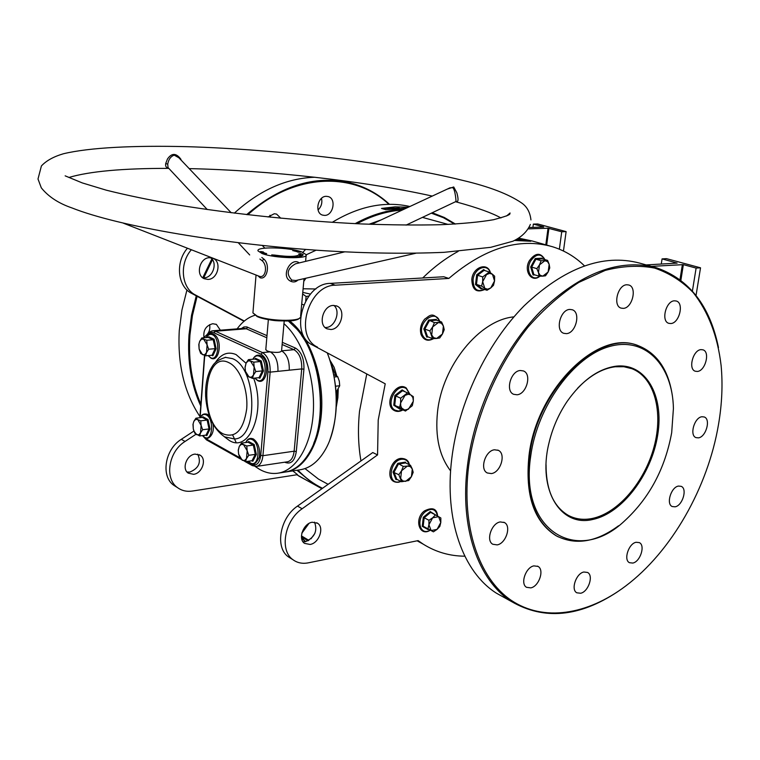 <?xml version="1.0" encoding="UTF-8"?>
<svg xmlns="http://www.w3.org/2000/svg" width="760" height="760" viewBox="0 0 760 760"><rect width="100%" height="100%" fill="white"/><g stroke="black" fill="none" stroke-linecap="round" stroke-linejoin="round"><path stroke-width="1.14" d="M615.866 366.206C645.734 362.577 664.269 395.513 657.704 435.014C651.538 474.468 622.202 513.294 592.923 519.422C561.051 527.573 537.443 490.456 548.815 443.669C552.378 428.383 558.495 414.276 567.188 401.356C581.932 380.532 598.158 368.809 615.866 366.206M546.05 464.749C546.06 489.801 553.48 506.673 568.318 515.375C575.605 519.232 583.661 520.248 592.467 518.424C618.327 512.971 644.717 481.811 654.056 446.861C663.537 411.93 654.54 377.501 631.968 368.714L623.884 366.719L615.163 366.766C602.281 368.457 589.75 375.63 577.572 388.284M549.746 245.955L532.161 240.977L518.985 238.212M458.166 251.398C445.806 258.096 433.979 266.959 422.702 277.979M366.7 374.319L359.518 411.312C357.751 428.811 358.226 445.351 360.962 460.93M454.603 224.086L443.431 217.711L431.338 213.17M402.183 210.093C387.173 211.042 372.106 215.593 356.981 223.725M355.158 223.639C371.583 214.605 387.923 209.779 404.168 209.171M432.259 212.733L444.315 217.474L455.43 224.038M671.688 432.687L673.417 408.443C672.609 365.294 645.354 336.262 609.558 346.493C573.838 356.221 537.225 406.334 530.708 456.133C519.108 531.686 578.103 565.278 624.653 520.828C649.42 497.952 665.095 468.578 671.688 432.687M618.535 525.787C596.315 542.165 575.643 545.547 556.529 535.923C534.536 522.044 525.54 495.397 529.549 455.971C537.063 388.769 599.811 328.206 638.97 345.971C657.381 353.609 668.505 370.158 672.353 395.637M388.882 204.335C353.951 171.152 293.598 172.881 247.855 214.766M212.496 259.711L203.718 277.837M197.106 296.276L192.413 315.656L189.914 335.122C188.28 360.639 191.928 383.658 200.877 404.177M200.744 405.963C191.235 385.006 187.311 361.351 188.993 334.998L191.511 315.372L196.261 295.83M210.605 257.726C217.939 262.627 212.952 277.856 204.022 277.827L202.73 277.799L211.869 258.894M246.639 214.633C282.093 184.405 317.765 174.135 353.656 183.834C367.184 187.881 379.135 194.712 389.49 204.326M351.177 183.15L341.81 180.548M314.811 177.251C286.463 178.182 259.635 190.142 234.336 213.151M186.95 289.94L181.916 310.137L179.284 330.448C177.403 364.202 184.3 392.92 199.956 416.594M718.542 424.279C721.99 403.997 722.855 384.484 721.135 365.721C717.678 336.214 708.358 311.809 693.167 292.524C682.119 281.219 669.275 273.077 654.635 268.09C639.15 265.126 622.697 265.895 605.255 270.389L578.806 282.406C561.117 293.911 544.264 308.712 528.247 326.828C497.42 365.36 475.522 416.423 468.663 465.728C461.12 526.889 479.037 578.493 511.233 600.333C543.619 622.041 587.318 614.878 625.489 586.15C671.517 551.608 707.95 487.483 718.542 424.279M617.348 591.926C579.225 617.082 543.98 620.303 511.584 601.597C478.315 580.611 459.43 527.896 467.466 465.566C474.468 409.469 502.816 349.809 540.54 311.334C581.144 272.584 619.789 258.067 656.478 267.776C689.263 279.195 709.935 305.795 718.475 347.567M653.933 267.073L639.683 263.122C602.965 253.412 564.433 267.653 524.086 305.862C486.6 343.815 458.584 402.733 451.82 458.233C444.058 519.897 463.106 572.204 496.413 593.18L505.799 598.376M318.06 209.94C321.337 206.73 322.487 202.863 321.49 198.35M326.382 196.317L328.263 196.593C336.594 198.692 333.25 215.697 324.587 215.403L322.534 215.099C314.298 212.895 317.747 195.918 326.382 196.317M270.408 217.218L269.942 215.251M268.062 216.98L274.284 213.74L276.583 214.101L280.791 218.243M203.851 337.212C208.582 334.295 210.511 330.106 209.636 324.634M204.012 337.772C203.005 330.277 205.931 325.594 212.791 323.722L216.41 324.416L220.362 330.191M632.814 563.065C640.309 561.716 645.544 545.328 639.331 542.611L636.111 542.269C628.644 543.495 623.304 559.949 629.48 562.704L632.814 563.065M675.07 506.825C682.499 505.723 687.61 488.756 681.207 486.343L678.49 486.067C671.07 487.046 665.874 504.079 672.23 506.531L675.07 506.825M698.411 437.865C706.021 437.066 711.037 419.14 704.235 416.974L701.936 416.746C694.345 417.411 689.244 435.404 695.989 437.617L698.411 437.865M697.385 371.45C705.385 370.965 710.353 351.823 702.971 349.828L700.986 349.628C693.006 349.98 687.942 369.18 695.267 371.222L697.385 371.45M670.804 323.541C679.355 323.294 684.313 302.964 676.267 301.007L674.414 300.808C665.874 300.922 660.82 321.309 668.8 323.323L670.804 323.541M623.276 308.38C632.406 308.209 637.412 287.099 628.776 284.99L626.81 284.762C617.69 284.781 612.569 305.938 621.119 308.123L623.276 308.38M566.38 333.64C575.928 333.327 581.096 312.255 572.204 309.738L569.772 309.434C560.253 309.586 554.952 330.695 563.749 333.308L566.38 333.64M517.047 394.782C526.633 394.136 532.057 373.977 523.431 370.937L520.258 370.5C510.701 370.984 505.134 391.172 513.665 394.307L517.047 394.782M580.678 593.246C588.439 591.755 593.845 575.491 587.565 572.451L583.851 572.014C576.108 573.382 570.598 589.693 576.811 592.8L580.678 593.246M530.822 587.879C539.03 586.378 544.606 569.762 538.014 566.409L533.9 565.877C525.73 567.245 520.03 583.899 526.556 587.318L530.822 587.879M491.387 473.575C500.659 472.539 506.293 453.767 498.332 450.338L494.465 449.777C485.231 450.661 479.455 469.452 487.312 472.976L491.387 473.575M497.183 544.892C505.932 543.533 511.613 526.062 504.421 522.538L500.222 521.939C491.501 523.146 485.688 540.645 492.793 544.255L497.183 544.892M193.572 474.325C202.103 473.499 207.024 459.287 200.184 455.212L195.064 454.1C186.58 454.812 181.526 468.967 188.252 473.138L193.572 474.325M186.998 471.988L189.848 472.074C198.816 468.302 201.438 462.337 197.714 454.176M209.541 257.697L212.971 258.324C222.11 261.687 217.844 279.442 207.945 279.423L204.25 278.73C195.273 275.224 199.69 257.555 209.541 257.697M513.94 316.863C479.617 319.903 442.149 365.712 437.503 412.119C435.014 436.601 439.394 456.209 450.613 470.915M637.507 345.467C598.262 328.757 536.427 389.12 528.979 455.724C524.98 495.131 533.976 521.769 555.968 535.648L558.467 536.95M302.993 541.775L305.482 541.681C314.706 537.453 317.727 530.936 314.535 522.139M310.099 544.454C319.038 543.21 324.596 527.45 317.566 523.25L312.246 522.234C303.354 523.346 297.654 539.087 304.57 543.381L310.099 544.454M333.887 305.406C340.945 310.983 335.141 327.284 326.021 327.512L325.137 327.531M333.241 305.425L336.822 306.023C346.284 309.51 341.287 329.241 330.913 329.498L327.066 328.833C317.747 325.213 322.915 305.529 333.241 305.425M398.231 208.145L396.102 208.297M315.894 288.981L303.098 288.781M517.598 239.001L525.683 239.799L530.832 241.262L514.681 240.454M385.225 383.809L312.597 345.049L385.225 383.809L378.214 420.023L377.558 454.917L372.751 452.542L297.502 506.094C279.851 517.807 274.692 547.77 288.534 556.957L290.966 558.476M584.373 265.772C575.158 256.794 564.49 250.429 552.339 246.686C519.251 237.348 484.756 247.931 448.837 278.435L443.735 276.754L330.258 283.385C303.316 283.262 288.857 334.305 312.597 345.049M406.581 208.041L385.785 209.693L381.491 208.439L395.086 206.853L408.32 207.233M409.897 206.501C384.835 200.906 358.948 206.188 332.215 222.347M305.567 249.413L302.888 252.358M448.144 224.418L422.427 217.388M381.064 219.925L369.018 224.248M305.909 278.217L303.772 281.39M330.058 360.382L334.115 367.298L336.813 376.048M338.228 389.424L337.877 397.717L336.338 406.657M304.988 468.587L318.535 479.132L326.743 483.578M545.813 244.844L548.045 228.209L561.735 231.781L566.114 231.619L537.709 223.972L533.339 224.105L543.685 226.898M528.57 228.864L548.045 228.209M529.255 227.506L543.685 227.031M296.846 474.762L307.41 480.728M193.905 431.043L181.317 439.318C164.749 449.407 160.559 476.539 174.011 485.44L176.377 486.913M244.055 321.28L191.672 293.388C177.545 286.606 175.094 262.162 187.454 248.226M336.442 400.719L337.183 390.972M335.635 375.421L330.97 363.318M313.69 443.46C326.572 413.108 320.834 362.035 301.549 335.341C320.834 362.035 326.572 413.108 313.69 443.46M286.558 471.865L299.82 469.822C310.251 468.284 318.981 461.168 326.012 448.466C339.017 425.02 339.701 383.373 327.265 352.982M289.56 320.872C308.788 335.198 322.886 372.334 321.746 407.455C320.72 442.624 304.893 469.623 285.637 472.007L285.475 472.026M327.417 353.058C338.456 383.439 339.292 412.338 329.925 439.755M292.79 470.905L297.54 474.658L192.337 491.055C186.798 491.862 181.916 490.76 177.697 487.739C164.236 478.828 168.454 451.611 185.05 441.465L195.985 434.264M321.908 488.728L313.994 484.338L296.979 470.259M297.958 470.117C305.283 477.831 313.471 483.892 322.515 488.3M377.558 454.917L302.147 508.763C284.459 520.543 279.252 550.62 293.103 559.816C297.435 562.942 302.508 563.948 308.313 562.837L418.104 540.616L423.197 544.141C435.898 552.083 449.768 556.101 464.816 556.187M302.632 293.92L306.099 296.505L305.7 300.798M301.701 304.095L303.687 304.874M306.099 296.505L308.854 296.02M302.765 292.381L310.412 294.101M696.036 295.459L700.53 267.815L666.482 258.647L662.074 258.894L677.15 263.112L646.181 264.917M651.424 266.37L683.364 264.642L680.875 280.278M700.53 267.815L696.112 268.09L683.364 264.642M317.452 347.12C293.683 336.357 308.218 285.114 335.198 285.199L448.837 278.435M679.991 279.604L682.394 264.527M661.276 264.043L662.074 258.894M692.398 291.07L696.112 268.09M244.34 321.034L195.548 295.041C181.412 288.249 178.97 263.748 191.349 249.755M211.061 239.457L212.591 239.4M563.454 251.019L566.114 231.619M532.912 227.382L533.339 224.105M548.919 228.314L546.668 245.081M559.36 249.185L561.735 231.781M303.449 539.971L305.653 541.642L301.511 537.596L303.278 539.781M406.799 207.945L404.139 207.993M399.313 208.088L381.491 208.439M525.683 239.799L515.185 240.217M447.203 189.116L453.72 186.969L456.836 192.774C458.669 199.434 458.384 202.34 455.971 201.514M168.292 167.827C166.098 167.666 165.243 166.221 165.727 163.486L167.457 159.03C171.674 152.883 176.111 152.912 180.794 159.106L181.184 160.189M261.82 257.469L264.1 259.255C270.465 265.202 266.922 280.108 260.138 277.77L258.334 276.137M259.255 276.279L259.474 276.365C265.648 278.426 268.052 265.525 261.991 260.613L259.892 259.046M344.651 251.873L295.507 263.815C287.251 268.527 286.026 273.961 291.821 280.117L295.82 280.506L415.729 253.27M297.958 280.022C295.858 282.074 293.445 282.483 290.728 281.257C280.364 276.64 290.424 257.602 298.556 262.428L299.126 262.931M406.077 225.121L455.914 201.533C456.256 202.331 455.392 190.228 452.884 187.71L450.005 187.815L371.592 224.343M231.192 212.752L178.885 157.776L174.23 155.154C170.753 156.37 168.577 159.381 167.722 164.179L168.055 167.57M262.143 253.565L258.029 250.923C255.769 246.363 289.227 247.199 301.739 251.93L306.204 254.695C308.75 259.236 274.436 258.419 262.143 253.565M284.202 321.024L281.57 350.901C280.601 352.498 276.839 352.82 270.265 351.861L267.149 350.93L265.81 349.524M254.752 315.324C248.045 317.395 242.164 321.917 237.111 328.88M232.712 435.119L236.113 442.443M255.16 466.469L259.673 469.423C265.591 472.739 271.548 474.012 277.533 473.252C296.248 470.915 311.762 445.132 313.376 410.932C315.067 376.77 302.328 339.682 283.964 323.684M295.26 251.047L296.913 251.161L295.26 251.047M262.285 252.159L263.178 252.405M260.537 251.503L263.359 251.949M272.859 255.607L273.144 255.512C286.748 258.048 304.437 257.355 302.993 254.429L300.951 253.65L298.784 253.944L299.791 254.163C297.73 256.776 289.313 257.079 274.541 255.084L271.709 254.885L272.859 255.607M262.048 252.624L263.748 252.89M263.568 253.298L265.962 253.308M264.527 253.622L266.703 253.678M298.015 252.159L300.314 252.149L297.492 251.969M297.217 251.788L298.832 251.655L297.055 251.484M294.633 250.847L292.762 250.667M278.445 473.109L284.401 472.197C294.415 470.725 302.87 463.961 309.757 451.887C328.358 420.764 321.49 356.06 296.723 329.004L288.268 320.938M289.256 370.187L270.151 372.134L262.931 455.686L294.139 451.202L301.72 368.923L289.256 370.187C289.531 360.667 286.966 354.217 281.57 350.835L293.997 349.685L282.131 344.489M259.264 276.288L123.357 223.184M266.808 337.772L246.306 328.776L215.384 331.217L262.476 352.573L270.265 351.861C275.652 355.243 278.207 361.741 277.96 371.336M274.483 255.74L274.541 255.084M299.354 256.519L299.753 254.619M299.677 255.379L300.808 255.227L300.951 253.65M300.808 255.227L302.299 255.597M302.841 255.132L302.926 254.248M261.183 252.12L262.305 252.206M263.112 252.567L264.337 252.728M265.477 253.469L266.361 253.859M297.302 251.902L300.314 252.159M295.925 251.494L298.832 251.655M294.291 251.066L296.695 251.237M293.094 250.695L294.642 250.667M397.119 479.484L395.96 479.598L393.024 472.093L397.784 463.324L405.441 462.108L405.868 463.02M405.631 481.365L402.629 480.861L400.662 478.448L401.527 470.791L398.829 474.686L401.574 481.735L408.747 480.529L411.426 476.653L405.631 481.365M412.3 469.034L411.426 476.653L413.183 472.33L412.3 469.034L410.485 465.281L407.36 466.079L410.352 466.602L412.3 469.034M407.36 466.079L401.527 470.791L403.303 466.431L407.36 466.079M410.485 465.281L405.65 462.906L398.468 464.046L394.012 472.273L396.767 479.303L401.574 481.735M397.784 463.324L403.303 466.431M393.024 472.093L398.829 474.686M405.65 462.906L405.441 462.108M395.96 479.598L396.767 479.303M333.792 374.699L337.677 376.656L339.283 381.13L339.72 385.748L336.148 392.255M334.238 377.026L337.677 376.656M335.597 386.213L339.72 385.748M248.092 442.187L248.577 441.493L254.22 444.543L256.348 454.47L252.804 461.253L251.702 460.769M242.231 460.284L238.63 454.185L238.317 450.423L239.267 446.367L238.25 450.119L238.63 454.185L240.226 458.726L245.48 461.671L246.506 458.584L244.597 460.512L242.231 460.284M247.161 450.718L246.506 458.584L248.786 455.297L247.161 450.718L246.791 445.968L243.523 444.609L247.161 450.718M243.523 444.609L241.167 444.419L239.267 446.367L241.518 443.089L243.523 444.609M252.804 461.253L251.987 460.731L245.48 461.671M251.987 460.731L255.303 454.375L248.786 455.297M256.348 454.47L255.303 454.375L253.317 445.065L246.791 445.968M254.22 444.543L253.317 445.065L248.026 442.206L241.518 443.089M248.026 442.206L248.577 441.493M255.075 359.005L255.522 358.34L261.288 361L263.454 370.994L259.834 378.233L258.514 377.729M249.099 377.131L245.451 371.317L245.1 367.507L246.088 363.118L245.034 367.298L245.451 371.317L247.047 375.782L252.415 378.356L253.479 375.031L251.522 377.169L249.099 377.131M254.153 366.918L253.479 375.031L255.797 371.555L254.153 366.918L253.764 362.159L250.439 360.962L254.153 366.918M250.439 360.962L248.026 360.962L246.088 363.118L248.377 359.651L250.439 360.962M259.834 378.233L259.008 377.673L252.415 378.356M259.008 377.673L262.399 370.889L255.797 371.555M263.454 370.994L262.399 370.889L260.366 361.522L253.764 362.159M261.288 361L260.366 361.522L254.97 359.024L248.377 359.651M254.97 359.024L255.522 358.34M208.43 337.392L208.82 336.775L214.111 339.216L216.134 348.755L212.857 355.775L211.565 355.281M202.521 354.692L199.13 349.058L198.968 343.89L199.7 341.316L198.806 344.555L199.13 349.058L200.678 353.457L205.599 355.822L206.511 352.583L204.734 354.683L202.521 354.692M207.09 344.793L206.511 352.583L208.658 349.22L207.09 344.793L206.758 340.252L203.67 339.15L207.09 344.793M203.67 339.15L201.457 339.197L199.7 341.316L201.818 337.953L203.67 339.15M212.857 355.775L212.049 355.243L205.599 355.822M212.049 355.243L215.127 348.659L208.658 349.22M216.134 348.755L215.127 348.659L213.227 339.72L206.758 340.252M214.111 339.216L213.227 339.72L208.278 337.43L201.818 337.953M208.278 337.43L208.82 336.775M202.426 417.392L202.853 416.746L208.031 419.548L210.026 429.029L206.815 435.623L205.722 435.157M196.621 434.663L193.942 431.072L193.296 428.897L193.107 423.966L193.847 421.373L192.983 424.394L193.296 428.897L194.826 433.238L199.642 435.945L200.526 432.924L198.787 434.824L196.621 434.663M201.096 425.362L200.526 432.924L202.635 429.742L201.096 425.362L200.763 420.831L197.733 419.577L201.096 425.362M197.733 419.577L195.576 419.453L193.847 421.373L195.928 418.19L197.733 419.577M206.815 435.623L206.017 435.119L199.642 435.945M206.017 435.119L209.028 428.934L202.635 429.742M210.026 429.029L209.028 428.934L207.157 420.052L200.763 420.831M208.031 419.548L207.157 420.052L202.312 417.42L195.928 418.19M202.312 417.42L202.853 416.746M407.522 392.844L400.662 398.192L400.624 402.971L399.646 407.322L405.479 411.046L412.291 405.707L413.269 401.375L408.452 409.193L404.7 410.029L401.717 408.12L400.738 405.802L400.624 402.971L405.013 395.39L408.32 394.24L410.894 394.943L412.88 397.546L413.316 400.795L413.316 396.634L407.522 392.844L402.591 390.716L395.751 396.026L394.744 405.127L400.577 408.851L399.998 409.222L393.775 405.26L394.839 395.551L402.144 389.88L405.184 391.837M393.775 405.26L399.646 407.322M399.998 409.222L400.577 408.851L405.479 411.046M394.839 395.551L400.662 398.192M402.591 390.716L402.144 389.88M428.269 336.974L426.712 337.05L423.833 328.89L428.659 320.036L436.316 319.409L436.677 320.207M431.69 334.96L432.62 326.952L438.491 322.487L434.406 322.61L432.62 326.952L429.865 330.942L432.554 338.618L436.63 338.466L433.637 337.677L431.69 334.96M442.462 333.991L436.63 338.466L439.736 337.953L442.462 333.991L444.239 329.678L443.394 326.03L442.462 333.991M443.394 326.03L441.474 323.294L438.491 322.487L441.598 322.012L443.394 326.03M441.598 322.012L436.544 320.159L429.362 320.748L424.84 329.051L429.865 330.942M423.833 328.89L424.84 329.051L427.538 336.699L432.554 338.618M428.659 320.036L434.406 322.61M426.712 337.05L427.538 336.699M436.544 320.159L436.316 319.409M481.925 288.601L481.26 289.009L475.503 284.572L476.7 274.816L483.654 269.572L485.174 270.683M482.666 281.675L486.505 274.607L489.62 273.363L492.451 274.255L489.278 271.985L482.752 276.925L482.666 281.675L481.612 286.102L484.804 288.353L482.666 281.675M490.742 287.954L487.644 289.209L484.804 288.353L487.008 290.272L490.742 287.954L493.497 285.323L494.551 280.934L490.742 287.954M494.551 280.934L492.451 274.255L494.636 276.212L494.551 280.934M489.278 271.985L484.12 270.351L477.594 275.272L482.752 276.925M476.7 274.816L477.594 275.272L476.482 284.411L481.612 286.102M475.503 284.572L476.482 284.411L481.868 288.581L487.008 290.272M481.26 289.009L481.868 288.581M484.12 270.351L483.654 269.572M534.907 274.901L533.054 274.949L530.679 266.95L535.23 258.533L542.117 258.181L542.393 258.875M539.495 264.851L544.872 260.718L547.523 261.601L549.176 264.319L547.599 260.404L541.139 260.747L539.495 264.851L536.864 268.66L538.469 272.574L539.495 264.851M542.802 276.137L540.142 275.281L538.469 272.574L539.077 276.184L542.802 276.137L545.528 275.794L548.14 272.004L542.802 276.137M548.14 272.004L549.176 264.319L549.765 267.928L548.14 272.004M547.599 260.404L542.374 258.875L535.923 259.198L541.139 260.747M535.23 258.533L535.923 259.198L531.658 267.092L536.864 268.66M530.679 266.95L531.658 267.092L533.881 274.588L539.077 276.184M533.054 274.949L533.881 274.588M542.374 258.875L542.117 258.181M428.668 529.178L428.06 529.587L422.247 526.328L423.31 517.275L430.198 511.546L435.869 515.119M437.076 529.378L431.138 530.556L428.916 524.77L427.956 528.779L433.409 531.839L437.076 529.378L439.831 526.442L440.8 522.452L437.076 529.378M438.605 516.667L440.8 522.452L440.857 517.987L438.605 516.667L435.442 514.871L432.659 517.807L438.605 516.667M432.659 517.807L428.916 524.77L428.963 520.277L432.659 517.807M435.442 514.871L430.635 512.383L424.175 517.75L423.177 526.233L433.409 531.839M423.31 517.275L428.963 520.277M422.247 526.328L427.956 528.779M430.635 512.383L430.198 511.546M428.06 529.587L428.621 529.292M308.056 540.797L301.454 536.845M301.929 532.864L308.588 523.688M310.973 538.811L314.858 533.444M308.921 523.488L301.824 533.264M301.454 535.904L308.883 540.35M302.147 508.763L297.502 506.094M335.198 285.199L330.258 283.385M191.672 293.388L195.548 295.041M181.317 439.318L185.05 441.465M252.994 312.132L252.928 312.901L256.956 315.979C268.08 321.109 299.383 321.926 300.485 317.195M261.991 260.613L264.1 259.255M291.821 280.117L290.728 281.257M298.376 263.122L298.556 262.428M453.72 186.969L452.884 187.71M165.727 163.486L167.722 164.179M225.197 357.333L225.767 357.285C214.757 360.905 213.389 364.344 210.282 369.683C206.834 377.255 205.285 386.137 205.637 396.321C207.071 415.473 213.38 428.972 224.542 436.82L234.441 438.966C258.637 438.776 257.127 367.925 232.512 358.635L225.245 357.333M228.931 362.7C203.243 349.173 197.961 421.866 223.326 433.95C235.666 438.434 243.447 430.151 246.677 409.099C248.377 389.68 239.856 367.697 228.931 362.7M215.773 361.959C221.407 353.742 228.171 351.281 236.084 354.578L246.022 363.251M253.669 378.233C266.266 411.967 249.09 453.435 229.225 440.401L224.143 436.582M241.376 328.548L243.931 326.962L246.734 326.895L266.988 335.654M282.321 342.342L295.422 348.051C301.397 351.719 304.238 358.767 303.924 369.208L296.305 451.497C294.776 460.987 291.033 464.607 285.057 462.365L284.762 462.203M246.572 461.519L251.712 464.398C256.538 466.269 259.549 463.267 260.737 455.382L267.928 371.839C268.147 363.175 265.848 357.305 261.022 354.226L213.978 332.794C211.318 331.749 209.105 332.851 207.347 336.101M204.725 355.547L200.118 417.687M203.727 436.791L205.969 438.757L239.761 457.7M299.354 318.269C296.751 322.497 267.872 321.461 257.564 316.711M260.737 455.382L262.931 455.686C262.181 462.051 259.967 465.642 256.3 466.431L252.301 465.604M256.481 466.402L287.375 461.814C291.108 461.016 293.36 457.482 294.139 451.202L296.305 451.497M247.674 327.218L246.306 328.776L243.988 328.339L213.104 330.762L215.384 331.217L213.978 332.794M261.022 354.226L262.476 352.573C267.843 355.974 270.398 362.491 270.151 372.134L267.928 371.839M303.924 369.208L301.72 368.923C302.005 359.433 299.43 353.029 293.997 349.685L295.422 348.051M205.969 438.757L206.559 439.926M251.712 464.398L252.187 465.538L244.986 461.5M409.137 464.616C407.882 460.664 405.346 458.888 401.508 459.277C389.642 460.598 387.02 484.49 398.962 481.897L400.834 481.365M248.416 461.244L250.344 462.859C259.036 468.369 261.155 443.811 252.301 439.641C249.641 438.397 247.494 439.346 245.841 442.5M254.847 378.109L257.308 380.152C266.19 385.082 268.375 359.755 259.331 356.212C256.756 355.195 254.628 356.193 252.938 359.214M208.192 355.585L210.605 357.694C218.747 362.244 220.628 337.905 212.334 334.685C210.026 333.763 208.107 334.723 206.577 337.563M202.673 435.546L204.611 437.247C212.591 442.329 214.415 418.712 206.292 414.903C203.908 413.782 201.97 414.694 200.469 417.639M409.811 394.25L406.401 388.683C397.09 381.834 384.778 404.424 394.772 410.048L398.553 411.055L402.714 409.811M439.612 321.28C435.546 308.512 417.449 322.392 422.313 334.666C424.612 339.739 428.279 341.059 433.305 338.608M490.219 272.612C487.426 262.817 474.078 268.223 473.081 279.69C473.28 289.237 477.071 292.486 484.462 289.437M544.749 259.569C540.797 253.099 536.085 253.602 530.613 261.079C524.989 270.712 532.076 282.33 539.676 276.194M437.484 516.031C435.879 509.048 431.832 507.613 425.353 511.727C415.511 519.327 420.118 536.494 430.169 530.109M216.41 324.416L215.85 324.168M537.453 566.124L538.014 566.409M497.743 450.072L498.332 450.338M503.814 522.234L504.421 522.538M631.968 368.714L629.964 368.011M199.357 454.727L200.184 455.212M212.391 258.096L212.971 258.324M317.566 523.25L316.72 522.756M336.822 306.023L336.214 305.795M318.535 479.132L328.111 484.31M298.699 475.959L313.994 484.338M417.116 540.816L423.197 544.141M293.103 559.816L288.534 556.957M555.968 535.648L556.529 535.923M496.413 593.18L511.584 601.597M174.011 485.44L177.697 487.739M308.512 523.725L301.948 532.769M455.525 201.723L457.055 202.131C477.822 207.85 492.451 213.123 500.944 217.958M530.347 224.447C527.202 231.648 521.36 237.253 512.829 241.252L490.732 247.323L443.954 252.339C407.17 253.869 367.83 253.365 325.935 250.828C224.209 244.444 118.436 226.432 71.972 207.936C58.634 203.376 48.403 196.678 41.296 187.834L38 178.989L41.41 165.946C46.265 160.702 53.608 156.636 63.431 153.757C89.68 147.468 134.197 145.379 186.808 146.67C279.851 149.397 391.818 162.802 462.954 180.443C489.145 186.627 508.658 194.114 521.512 202.891C526.917 206.511 530.062 212.182 530.945 219.916M432.259 196.08C364.658 181.041 269.04 170.297 189.202 168.615M168.805 168.378C122.778 168.302 89.471 171.342 68.875 177.479M256.044 275.025L252.928 312.901L257.288 316.663C275.072 321.945 278.131 320.54 286.587 321.005C293.844 321.062 298.471 319.808 300.476 317.252M316.113 250.183L306.223 254.799M168.007 167.523L207.252 209.532M238.307 242.773L249.688 254.951M506.587 215.982L510.074 212.99L509.789 214.111C509.276 215.108 503.861 216.97 493.525 219.725C480.159 222.024 462.688 223.687 441.113 224.703C417.449 225.264 390.953 225.007 361.617 223.943C301.302 221.122 233.643 214.12 177.147 204.877C150.014 200.118 126.378 195.215 106.248 190.171L82.27 182.913L65.151 175.845M268.356 319.618L265.781 349.799M306.147 255.322L305.596 261.364M304.019 278.644L300.618 316.017M262.342 245.49L264.851 248.14M202.473 435.575L206.445 439.859L240.426 458.945M199.87 417.715L204.487 355.471M206.359 337.582C207.888 333.288 210.14 331.008 213.104 330.762M302.945 254.97L302.993 254.429M401.052 481.469L398.601 482.239C384.332 483.616 389.243 459.572 400.786 458.394C405.849 458.441 408.709 460.55 409.345 464.721M253.498 439.033C258.409 442.928 260.357 448.941 259.35 457.064C256.139 463.704 253.222 465.766 250.61 463.248L248.32 461.263M245.737 442.51C247.447 438.776 250.012 437.599 253.431 438.995M260.481 355.604C270.769 359.945 267.178 386.089 257.63 380.608L254.742 378.119M252.842 359.224C254.78 355.651 257.308 354.435 260.414 355.575M213.456 334.115C223.05 338.428 219.668 363.08 210.919 358.131L208.107 355.594M206.492 337.573C208.572 333.991 210.871 332.823 213.398 334.087M212.905 423.966C215.365 435.822 206.331 440.866 204.877 437.627L202.587 435.565M200.383 417.648C201.59 414.428 203.927 413.316 207.394 414.295M209.38 415.901L207.461 414.333M402.914 409.897C399.703 411.787 396.701 411.93 393.898 410.324C383.144 404.149 395.96 380.684 406.182 387.923M410.001 394.373L406.229 387.952M433.656 338.608C428.003 341.658 423.823 340.328 421.106 334.618C419.567 329.08 420.784 323.893 424.755 319.067C429.087 316.492 432.326 310.593 439.745 321.091M484.671 289.503C476.434 293.113 472.15 289.74 471.817 279.385C472.71 267.149 487.701 261.706 490.438 272.764M539.913 276.194C531.63 283.366 523.26 270.778 529.406 260.613C535.42 252.567 540.597 252.244 544.929 259.616M430.302 530.186C419.387 537.396 413.763 518.89 424.337 510.967C432.487 506.844 436.914 508.564 437.627 516.106M423.168 526.224L428.602 529.283"/></g></svg>
